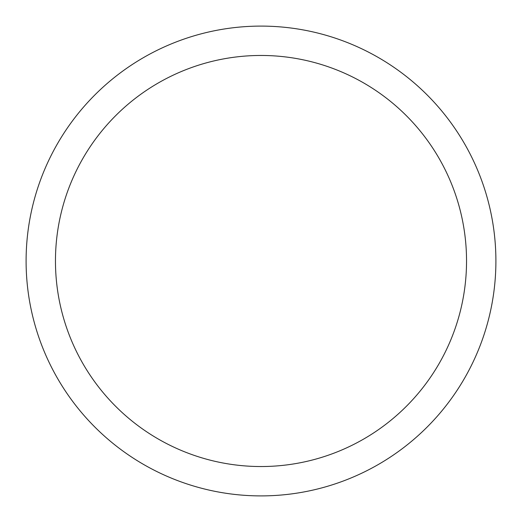 <?xml version="1.0" encoding="UTF-8"?>
<svg xmlns="http://www.w3.org/2000/svg" width="522" height="522" viewBox="0 0 522 522"><rect width="100%" height="100%" fill="white"/><g stroke="black" fill="none" stroke-linecap="round" stroke-linejoin="round"><path stroke-width="0.78" d="M261 26.1A234.9 234.9 0 0 1 495.9 261A234.9 234.9 0 0 1 261 495.9A234.9 234.9 0 0 1 26.1 261A234.9 234.9 0 0 1 261 26.1M261 466.537A205.537 205.537 0 0 1 55.462 261A205.537 205.537 0 0 1 261 55.462A205.537 205.537 0 0 1 466.537 261A205.537 205.537 0 0 1 261 466.537"/></g></svg>

